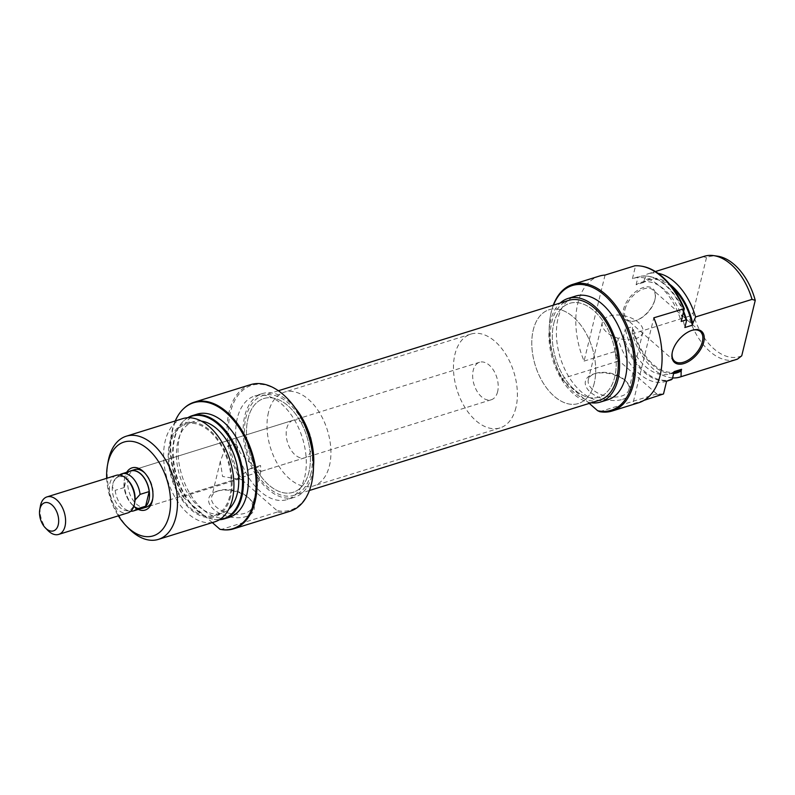 <?xml version="1.0" encoding="UTF-8"?>
<svg xmlns="http://www.w3.org/2000/svg" width="795" height="795" viewBox="0 0 795 795"><rect width="100%" height="100%" fill="white"/><g stroke="black" fill="none" stroke-linecap="round" stroke-linejoin="round"><path stroke-width="0.6" stroke-dasharray="3.98 2.98" d="M247.97 418.717A49.121 29.783 72.7 0 1 263.851 398.524A49.121 29.783 72.7 0 1 299.079 419.203A49.121 29.783 72.7 0 1 308.927 472.141A49.121 29.783 72.7 0 1 293.047 492.334A49.121 29.783 72.7 0 1 257.819 471.654A49.121 29.783 72.7 0 1 247.97 418.717A49.121 29.783 -107.3 0 0 257.819 471.654A49.121 29.783 -107.3 0 0 293.047 492.334A49.121 29.783 -107.3 0 0 308.927 472.141A49.121 29.783 -107.3 0 0 299.079 419.203A49.121 29.783 -107.3 0 0 263.851 398.524A49.121 29.783 -107.3 0 0 247.97 418.717M553.777 323.535A49.121 29.783 72.7 0 1 569.657 303.342A49.121 29.783 72.7 0 1 604.886 324.022A49.121 29.783 72.7 0 1 614.734 376.959A49.121 29.783 72.7 0 1 598.854 397.152A49.121 29.783 72.7 0 1 563.625 376.472A49.121 29.783 72.7 0 1 553.777 323.535A49.121 29.783 72.7 0 1 569.657 303.342A49.121 29.783 72.7 0 1 604.886 324.022A49.121 29.783 72.7 0 1 614.734 376.959A49.121 29.783 72.7 0 1 598.854 397.152A49.121 29.783 72.7 0 1 563.625 376.472A49.121 29.783 72.7 0 1 553.777 323.535M599.778 400.123A52.241 31.681 72.7 0 1 562.313 378.132A52.241 31.681 72.7 0 1 551.839 321.836A52.241 31.681 72.7 0 1 568.733 300.371M310.865 473.84A52.241 31.681 72.7 0 1 293.971 495.305A52.241 31.681 72.7 0 1 256.507 473.313A52.241 31.681 72.7 0 1 246.033 417.017A52.241 31.681 72.7 0 1 262.926 395.552A52.241 31.681 72.7 0 1 300.391 417.544A52.241 31.681 72.7 0 1 310.865 473.84M654.971 299.278A20.63 11.657 131.2 0 0 655.219 298.105A20.63 11.657 131.2 0 0 642.797 287.72A20.63 11.657 131.2 0 0 623.648 309.026A20.63 11.657 131.2 0 0 635.404 320.723A20.63 11.657 131.2 0 0 654.971 299.278M624.999 309.325A19.646 11.1 -48.8 0 1 637.471 292.053A19.646 11.1 -48.8 0 1 652.874 289.907A19.646 11.1 -48.8 0 1 655.07 298.93A19.646 11.1 -48.8 0 1 654.841 300.043A19.646 11.1 -48.8 0 1 636.199 320.465A19.646 11.1 -48.8 0 1 626.967 319.461A19.646 11.1 -48.8 0 1 624.999 309.325M691.58 330.462A19.646 11.1 131.2 0 0 691.193 330.581A19.646 11.1 131.2 0 0 672.55 351.002A19.646 11.1 131.2 0 0 672.312 352.115A19.646 11.1 131.2 0 0 672.242 352.523M553.479 305.121A65.329 39.611 -107.3 0 0 551.183 312.395A65.329 39.611 -107.3 0 0 550.309 316.549A65.329 39.611 -107.3 0 0 562.671 380.07L562.045 378.639A66.313 40.207 72.7 0 1 550.438 315.853A66.313 40.207 72.7 0 1 551.313 311.63A66.313 40.207 72.7 0 1 553.29 305.171M622.594 399.368A23.333 13.058 13.7 0 0 626.927 382.196A23.333 13.058 13.7 0 0 593.636 373.998A23.333 13.058 13.7 0 0 593.477 374.038A23.333 13.058 13.7 0 0 590.466 392.253A23.333 13.058 13.7 0 0 622.594 399.368M595.644 373.352A20.879 11.677 -166.3 0 1 625.427 380.686A20.879 11.677 -166.3 0 1 628.885 389.649A20.879 11.677 -166.3 0 1 621.551 396.059A20.879 11.677 -166.3 0 1 598.595 393.455A20.879 11.677 -166.3 0 1 588.32 379.762A20.879 11.677 -166.3 0 1 595.505 373.392A20.879 11.677 -166.3 0 1 595.644 373.352M609.626 316.003A20.879 11.677 -166.3 0 1 632.582 318.606A20.879 11.677 -166.3 0 1 642.857 332.3A20.879 11.677 -166.3 0 1 635.533 338.71A20.879 11.677 -166.3 0 1 612.577 336.106A20.879 11.677 -166.3 0 1 602.292 322.412A20.879 11.677 -166.3 0 1 609.626 316.003M594.223 383.349A49.121 29.783 72.7 0 1 578.343 403.532A49.121 29.783 72.7 0 1 543.114 382.852A49.121 29.783 72.7 0 1 533.266 329.915A49.121 29.783 72.7 0 1 549.146 309.732A49.121 29.783 72.7 0 1 584.375 330.412A49.121 29.783 72.7 0 1 594.223 383.349A49.121 29.783 72.7 0 1 578.343 403.532A49.121 29.783 72.7 0 1 543.114 382.852A49.121 29.783 72.7 0 1 533.266 329.915A49.121 29.783 72.7 0 1 549.146 309.732A49.121 29.783 72.7 0 1 584.375 330.412A49.121 29.783 72.7 0 1 594.223 383.349M591.251 402.777A54.279 32.913 72.7 0 1 550.577 320.723A54.279 32.913 72.7 0 1 560.197 303.024M607.847 399.756A54.279 32.913 72.7 0 1 568.922 376.9A54.279 32.913 72.7 0 1 558.04 318.407A54.279 32.913 72.7 0 1 575.59 296.098M605.045 275.07L584.077 361.089A66.313 40.207 72.7 0 1 577.796 303.392A66.313 40.207 72.7 0 1 599.231 276.133M584.077 361.089L613.909 351.807A66.313 40.207 -107.3 0 0 618.351 361.109L562.045 378.639M618.351 361.109L619.593 361.308A65.955 39.998 72.7 0 1 614.744 351.211L613.909 351.807M672.59 377.913A54.03 32.764 72.7 0 1 632.273 333.94L688.718 316.37A54.03 32.764 -107.3 0 0 736.438 359.469M669.768 284.332A49.121 29.783 -107.3 0 0 643.98 280.764L643.562 282.454A47.889 29.037 72.7 0 1 648.342 280.148A47.889 29.037 72.7 0 1 672.53 287.8M674.12 371.613A47.889 29.037 72.7 0 1 669.35 373.918A47.889 29.037 72.7 0 1 625.357 328.862L632.82 326.546L632.403 328.236A49.121 29.783 -107.3 0 0 673.663 373.491M676.803 371.603A47.889 29.037 72.7 0 1 632.82 326.546M672.322 379.006A53.672 32.545 72.7 0 1 623.558 336.265L625.357 328.862M666.627 381.163A54.03 32.764 72.7 0 1 665.574 381.521A54.03 32.764 72.7 0 1 617.854 338.422L622.704 336.911A54.03 32.764 -107.3 0 0 670.423 380.02M663.507 393.962A65.955 39.998 72.7 0 1 656.312 393.485L619.593 361.308M614.744 351.211L617.854 338.422M704.32 256.288A54.03 32.764 -107.3 0 0 703.277 256.646L706.487 257.63A52.241 31.681 72.7 0 1 717.587 256.179M634.877 265.788L635.533 265.908A65.955 39.998 72.7 0 1 641.287 266.136M683.402 312.326A54.03 32.764 -107.3 0 0 647.627 276.163A54.03 32.764 -107.3 0 0 638.315 276.839A54.03 32.764 -107.3 0 0 637.262 277.197L637.908 277.385A53.672 32.545 72.7 0 1 648.422 276.272A53.672 32.545 72.7 0 1 683.63 311.392M632.273 333.94L632.403 328.236M741.735 355.812A52.241 31.681 72.7 0 1 692.972 313.071L688.718 316.37M706.487 257.63L692.972 313.071M703.277 256.646L646.832 274.215A54.03 32.764 72.7 0 1 647.875 273.858A54.03 32.764 72.7 0 1 658.051 273.321M643.562 282.454L636.109 284.779A47.889 29.037 72.7 0 1 640.879 282.464A47.889 29.037 72.7 0 1 684.873 327.52M636.109 284.779L637.908 277.385M637.262 277.197L632.423 278.697A54.03 32.764 72.7 0 1 633.466 278.339A54.03 32.764 72.7 0 1 681.186 321.448M632.423 278.697L635.533 265.908M656.312 393.485L656.054 394.151L599.738 411.681M656.054 394.151A66.313 40.207 -107.3 0 0 662.672 394.549M644.03 400.352L632.84 403.83L653.808 317.811M638.643 402.767A66.313 40.207 72.7 0 1 632.84 403.83M589.284 403.393L562.671 380.07M623.558 336.265L622.704 336.911M643.98 280.764L646.832 274.215M138.3 509.416A22.101 13.406 72.7 0 1 124.875 476.93A22.101 13.406 72.7 0 1 126.733 472.28M152.749 498.654A19.646 11.915 -107.3 0 0 152.908 497.809A19.646 11.915 -107.3 0 0 145.356 473.542A19.646 11.915 -107.3 0 0 144.74 472.946M293.116 420.287A19.646 11.915 -107.3 0 0 286.766 428.356A19.646 11.915 -107.3 0 0 290.702 449.533A19.646 11.915 -107.3 0 0 304.793 457.801A19.646 11.915 -107.3 0 0 311.153 449.732A19.646 11.915 -107.3 0 0 307.208 428.555A19.646 11.915 -107.3 0 0 293.116 420.287L134.623 469.616A19.646 11.915 -107.3 0 0 128.263 477.686A19.646 11.915 -107.3 0 0 132.208 498.863A19.646 11.915 -107.3 0 0 146.3 507.14L236.98 478.908L222.56 476.473L220.314 461.468L225.472 447.436A20.879 11.677 -166.3 0 1 230.063 445.101A20.879 11.677 -166.3 0 1 236.185 444.107L225.472 447.436M312.395 479.127A65.329 39.611 72.7 0 1 311.521 483.281A65.329 39.611 72.7 0 1 276.899 510.529L277.525 511.97A66.313 40.207 -107.3 0 0 289.946 511.294M250.534 384.671A66.313 40.207 -107.3 0 0 229.099 411.919A66.313 40.207 -107.3 0 0 239.822 478.918L241.938 479.892A65.329 39.611 72.7 0 1 230.451 412.217A65.329 39.611 72.7 0 1 287.273 398.424M216.965 491.231A23.333 13.058 13.7 0 0 216.816 491.28A23.333 13.058 13.7 0 0 213.795 509.486A23.333 13.058 13.7 0 0 245.923 516.611A23.333 13.058 13.7 0 0 250.256 499.429A23.333 13.058 13.7 0 0 216.965 491.231M244.88 513.292A20.879 11.677 -166.3 0 1 221.924 510.688A20.879 11.677 -166.3 0 1 211.649 496.994A20.879 11.677 -166.3 0 1 218.834 490.634A20.879 11.677 -166.3 0 1 218.973 490.585A20.879 11.677 -166.3 0 1 248.756 497.928A20.879 11.677 -166.3 0 1 252.214 506.882A20.879 11.677 -166.3 0 1 244.88 513.292M249.849 468.812L260.561 465.472A20.879 11.677 -166.3 0 1 255.97 467.808A20.879 11.677 -166.3 0 1 249.849 468.812L236.98 478.908M230.61 496.517A49.121 29.783 72.7 0 1 190.492 509.356A49.121 29.783 72.7 0 1 169.653 443.093A49.121 29.783 72.7 0 1 209.771 430.254A49.121 29.783 72.7 0 1 230.61 496.517M182.711 418.637A54.03 32.764 -107.3 0 0 165.241 440.837A54.03 32.764 -107.3 0 0 176.083 499.071A54.03 32.764 -107.3 0 0 214.829 521.818M188.077 417.733A53.672 32.545 -107.3 0 0 183.635 420.933A53.672 32.545 -107.3 0 0 174.284 438.293A53.672 32.545 -107.3 0 0 214.282 519.403A53.672 32.545 -107.3 0 0 219.748 519.513M219.42 519.721A54.03 32.764 72.7 0 1 215.077 519.513A54.03 32.764 72.7 0 1 174.811 437.866A54.03 32.764 72.7 0 1 184.221 420.386A54.03 32.764 72.7 0 1 187.69 417.753M175.228 420.962A65.955 39.998 -107.3 0 0 172.257 429.866A65.955 39.998 -107.3 0 0 183.248 497.114L183.506 496.448A66.313 40.207 72.7 0 1 172.783 429.449A66.313 40.207 72.7 0 1 184.341 407.994M106.689 478.312A49.121 29.783 -107.3 0 0 118.366 515.826M128.85 528.596A54.03 32.764 72.7 0 1 108.08 461.845M268.481 412.327A49.121 29.783 -107.3 0 0 278.329 465.264A49.121 29.783 -107.3 0 0 313.558 485.944A49.121 29.783 -107.3 0 0 329.438 465.761A49.121 29.783 -107.3 0 0 319.59 412.824A49.121 29.783 -107.3 0 0 284.362 392.144A49.121 29.783 -107.3 0 0 268.481 412.327M295.342 408.173A54.279 32.913 -107.3 0 0 262.32 393.604A54.279 32.913 -107.3 0 0 244.771 415.904A54.279 32.913 -107.3 0 0 255.652 474.406A54.279 32.913 -107.3 0 0 294.577 497.253A54.279 32.913 -107.3 0 0 312.127 474.953A54.279 32.913 -107.3 0 0 313.498 466.506M237.308 418.23A54.279 32.913 -107.3 0 0 248.189 476.722A54.279 32.913 -107.3 0 0 287.114 499.578A54.279 32.913 -107.3 0 0 304.664 477.268A54.279 32.913 -107.3 0 0 293.782 418.776A54.279 32.913 -107.3 0 0 254.857 395.92A54.279 32.913 -107.3 0 0 237.308 418.23M222.202 529.659A66.313 40.207 72.7 0 1 221.209 529.49L277.525 511.97M197.13 414.155A54.03 32.764 -107.3 0 0 179.66 436.356A54.03 32.764 -107.3 0 0 190.492 494.589A54.03 32.764 -107.3 0 0 229.238 517.336M201.373 421.121A47.889 29.037 -107.3 0 0 193.354 421.757A47.889 29.037 -107.3 0 0 177.871 441.434A47.889 29.037 -107.3 0 0 187.471 493.049A47.889 29.037 -107.3 0 0 221.825 513.212A47.889 29.037 -107.3 0 0 228.781 509.178M170.408 443.759A47.889 29.037 -107.3 0 0 180.018 495.374A47.889 29.037 -107.3 0 0 214.362 515.528A47.889 29.037 -107.3 0 0 229.844 495.851A47.889 29.037 -107.3 0 0 220.245 444.236A47.889 29.037 -107.3 0 0 185.901 424.073A47.889 29.037 -107.3 0 0 170.408 443.759M236.185 444.107L240.319 452.961L248.765 461.617L260.73 471.515L260.561 465.472M183.248 497.114L212.325 522.593M183.506 496.448L239.822 478.918M241.938 479.892L276.899 510.529M221.209 529.49L219.977 529.301M515.905 407.726A49.121 29.783 72.7 0 1 500.025 427.909A49.121 29.783 72.7 0 1 464.797 407.229A49.121 29.783 72.7 0 1 454.949 354.292A49.121 29.783 72.7 0 1 470.829 334.109A49.121 29.783 72.7 0 1 506.057 354.789A49.121 29.783 72.7 0 1 515.905 407.726M497.62 391.697A19.646 11.915 72.7 0 1 491.27 399.766A19.646 11.915 72.7 0 1 477.179 391.498A19.646 11.915 72.7 0 1 473.234 370.321A19.646 11.915 72.7 0 1 479.594 362.252A19.646 11.915 72.7 0 1 493.685 370.52A19.646 11.915 72.7 0 1 497.62 391.697M129.346 471.465A19.646 11.915 -107.3 0 0 124.537 478.848A19.646 11.915 -107.3 0 0 127.806 498.872A19.646 11.915 -107.3 0 0 140.904 508.611M119.459 475.062A19.448 11.796 -107.3 0 0 118.942 475.499A19.448 11.796 -107.3 0 0 118.743 475.698L113.715 481.373A17.56 10.653 -107.3 0 0 112.781 484.046A17.56 10.653 -107.3 0 0 112.304 487.126A17.56 10.653 -107.3 0 0 125.868 510.589A17.56 10.653 -107.3 0 0 133.639 505.829A17.56 10.653 -107.3 0 0 134.574 503.146A17.56 10.653 -107.3 0 0 134.802 502.033M116.249 475.331A19.646 11.915 -107.3 0 0 109.899 483.41A19.646 11.915 -107.3 0 0 113.844 504.577A19.646 11.915 -107.3 0 0 127.935 512.855M47.919 530.494A19.646 11.915 72.7 0 1 40.366 506.216M128.055 480.339A17.56 10.653 -107.3 0 0 115.841 478.371A17.56 10.653 -107.3 0 0 113.715 481.373L112.304 487.126L115.166 490.346A19.448 11.796 -107.3 0 0 130.052 511.185A19.448 11.796 -107.3 0 0 130.718 511.255M133.838 506.306L135.051 500.065M130.946 470.968A19.448 11.796 -107.3 0 0 127.846 472.856L124.278 487.514A19.448 11.796 -107.3 0 0 142.514 508.104M118.743 475.698L127.846 472.856M124.278 487.514L115.166 490.346M470.829 334.109L284.362 392.144M309.414 490.495L293.971 495.305M278.369 390.743L262.926 395.552M500.025 427.909L313.558 485.944M655.07 298.93L655.219 298.105M691.193 330.581L691.988 330.332M700.415 331.585L652.874 289.907M550.309 316.549L550.438 315.853M625.427 380.686L626.927 382.196M642.857 332.3L628.885 389.649M669.35 373.918L673.912 372.507M665.574 381.521L666.617 381.203M648.422 276.272L647.627 276.163M647.875 273.858L655.358 271.532M640.879 282.464L648.342 280.148M633.466 278.339L638.315 276.839M602.292 322.412L588.32 379.762M595.505 373.392L593.477 374.038M674.518 361.139L626.967 319.461M672.312 352.115L672.163 352.94M636.199 320.465L635.404 320.723M145.356 473.542L144.104 472.27M152.908 497.809L152.6 499.568M218.834 490.634L216.816 491.28M220.314 461.458L211.649 496.994M214.282 519.403L215.077 519.513M294.577 497.253L287.114 499.578M221.825 513.212L214.362 515.528M304.793 457.801L260.73 471.515M193.354 421.757L185.901 424.073M262.32 393.604L254.857 395.92M183.635 420.933L184.221 420.386M260.869 471.356L252.214 506.882M248.756 497.928L250.256 499.429M491.27 399.766L146.3 507.14M115.841 478.371L118.942 475.499M125.868 510.589L130.052 511.185M479.594 362.252L134.623 469.616"/><path stroke-width="1.19" d="M278.369 390.743L568.733 300.371A52.241 31.681 72.7 0 1 606.197 322.363A52.241 31.681 72.7 0 1 616.672 378.659A52.241 31.681 72.7 0 1 599.778 400.123L309.414 490.495M672.411 351.768A20.63 11.657 -48.8 0 1 691.988 330.332A20.63 11.657 -48.8 0 1 703.744 342.019A20.63 11.657 -48.8 0 1 684.584 363.325A20.63 11.657 -48.8 0 1 672.163 352.94A20.63 11.657 -48.8 0 1 672.411 351.768M672.242 352.523A19.646 11.1 131.2 0 0 674.518 361.139A19.646 11.1 131.2 0 0 689.921 358.992A19.646 11.1 131.2 0 0 702.382 341.721A19.646 11.1 131.2 0 0 700.415 331.585A19.646 11.1 131.2 0 0 691.58 330.462M553.29 305.171A66.313 40.207 72.7 0 1 572.758 284.381A66.313 40.207 72.7 0 1 620.309 312.296A66.313 40.207 72.7 0 1 633.605 383.756A66.313 40.207 72.7 0 1 612.17 411.005A66.313 40.207 72.7 0 1 599.738 411.681L597.621 410.707A65.329 39.611 -107.3 0 0 632.254 383.458A65.329 39.611 -107.3 0 0 607.459 298.055A65.329 39.611 -107.3 0 0 553.479 305.121M560.197 303.024A54.279 32.913 72.7 0 1 568.127 298.423A54.279 32.913 72.7 0 1 607.052 321.269A54.279 32.913 72.7 0 1 617.934 379.772A54.279 32.913 72.7 0 1 600.384 402.071A54.279 32.913 72.7 0 1 591.251 402.777M568.127 298.423L575.59 296.098A54.279 32.913 72.7 0 1 614.515 318.954A54.279 32.913 72.7 0 1 625.397 377.446A54.279 32.913 72.7 0 1 607.847 399.756L600.384 402.071M683.64 308.53A66.313 40.207 -107.3 0 0 640.502 266.017L641.287 266.136A65.955 39.998 72.7 0 1 684.306 308.659L653.808 317.811A66.313 40.207 72.7 0 1 660.089 375.518A66.313 40.207 72.7 0 1 638.643 402.767L612.17 411.005M640.502 266.017A66.313 40.207 -107.3 0 0 634.877 265.788L605.045 275.07A66.313 40.207 72.7 0 0 599.231 276.133L572.758 284.381M679.993 377.039L736.438 359.469A54.03 32.764 -107.3 0 0 737.482 359.111L681.037 376.681A54.03 32.764 72.7 0 1 679.993 377.039A54.03 32.764 72.7 0 1 672.59 377.913M672.53 287.8A47.889 29.037 72.7 0 1 692.336 325.205L692.743 323.515A49.121 29.783 -107.3 0 0 669.768 284.332M673.663 373.491A49.121 29.783 -107.3 0 0 681.176 370.977L681.583 369.287A47.889 29.037 72.7 0 1 676.803 371.603L673.912 372.507M681.583 369.287L674.12 371.613L672.322 379.006L666.627 381.163L663.507 393.962L644.03 400.352M666.617 381.203L670.423 380.02A54.03 32.764 -107.3 0 0 671.477 379.662M713.642 255.612L717.587 256.179A52.241 31.681 72.7 0 1 755.25 300.371L752.04 299.387A54.03 32.764 -107.3 0 0 713.642 255.612A54.03 32.764 -107.3 0 0 704.32 256.288L655.358 271.532M683.63 311.392A53.672 32.545 72.7 0 1 686.671 320.127L686.035 319.938A54.03 32.764 -107.3 0 0 683.402 312.326M681.176 370.977L681.037 376.681M737.482 359.111L741.735 355.812L755.25 300.371M658.051 273.321A54.03 32.764 72.7 0 1 695.595 316.957L752.04 299.387M686.671 320.127L684.873 327.52L692.336 325.205M684.306 308.659L681.186 321.448L686.035 319.938M597.621 410.707L589.284 403.393M695.595 316.957L692.743 323.515M126.733 472.28A22.101 13.406 72.7 0 1 144.104 472.27A22.101 13.406 72.7 0 1 152.6 499.568A22.101 13.406 72.7 0 1 152.312 500.979A22.101 13.406 72.7 0 1 138.3 509.416M140.904 508.611A19.646 11.915 -107.3 0 0 142.573 508.293L146.3 507.14A19.646 11.915 -107.3 0 0 152.65 499.061A19.646 11.915 -107.3 0 0 152.749 498.654M144.74 472.946A19.646 11.915 -107.3 0 0 134.623 469.616L130.887 470.779A19.646 11.915 -107.3 0 0 129.346 471.465M233.631 528.824L289.946 511.294A66.313 40.207 -107.3 0 0 311.392 484.046A66.313 40.207 -107.3 0 0 312.266 479.822A66.313 40.207 -107.3 0 0 286.776 397.907A66.313 40.207 -107.3 0 0 250.534 384.671L194.219 402.191A66.313 40.207 72.7 0 1 241.779 430.105A66.313 40.207 72.7 0 1 255.076 501.575A66.313 40.207 72.7 0 1 233.631 528.824A66.313 40.207 72.7 0 1 222.202 529.659L221.417 529.54A65.955 39.998 -107.3 0 0 254.112 501.615A65.955 39.998 -107.3 0 0 236.016 423.377A65.955 39.998 -107.3 0 0 183.754 408.541A65.955 39.998 -107.3 0 0 175.228 420.962M286.776 397.907L287.273 398.424A65.329 39.611 72.7 0 1 312.395 479.127L312.266 479.822M158.384 539.388L214.829 521.818A54.03 32.764 -107.3 0 0 232.299 499.608A54.03 32.764 -107.3 0 0 221.467 441.384A54.03 32.764 -107.3 0 0 182.711 418.637L126.266 436.207A54.03 32.764 72.7 0 1 165.022 458.953A54.03 32.764 72.7 0 1 175.854 517.177A54.03 32.764 72.7 0 1 158.384 539.388A54.03 32.764 72.7 0 1 128.85 528.596L126.345 526.042A49.121 29.783 -107.3 0 0 169.077 515.667A49.121 29.783 -107.3 0 0 148.238 449.404A49.121 29.783 -107.3 0 0 108.12 462.243A49.121 29.783 -107.3 0 0 107.464 465.363A49.121 29.783 -107.3 0 0 106.689 478.312M219.748 519.513A53.672 32.545 -107.3 0 0 240.895 496.676A53.672 32.545 -107.3 0 0 228.513 436.296A53.672 32.545 -107.3 0 0 188.077 417.733M187.69 417.753A54.03 32.764 72.7 0 1 192.281 415.656A54.03 32.764 72.7 0 1 231.027 438.403A54.03 32.764 72.7 0 1 241.859 496.637A54.03 32.764 72.7 0 1 224.389 518.837A54.03 32.764 72.7 0 1 219.42 519.721M183.754 408.541L184.341 407.994A66.313 40.207 72.7 0 1 194.219 402.191M118.366 515.826A49.121 29.783 -107.3 0 0 126.345 526.042M107.464 465.363L108.08 461.845A54.03 32.764 72.7 0 1 108.796 458.407A54.03 32.764 72.7 0 1 126.266 436.207M224.389 518.837L229.238 517.336A54.03 32.764 -107.3 0 0 246.708 495.126A54.03 32.764 -107.3 0 0 235.877 436.892A54.03 32.764 -107.3 0 0 197.13 414.155L192.281 415.656M228.781 509.178A47.889 29.037 -107.3 0 0 237.308 493.526A47.889 29.037 -107.3 0 0 201.373 421.121M212.325 522.593L219.977 529.301A65.955 39.998 -107.3 0 0 221.417 529.54M313.498 466.506A54.279 32.913 -107.3 0 0 295.342 408.173M142.573 508.293A19.646 11.915 -107.3 0 0 148.923 500.224A19.646 11.915 -107.3 0 0 144.978 479.047A19.646 11.915 -107.3 0 0 130.887 470.779M58.661 534.409L127.935 512.855A19.646 11.915 -107.3 0 0 134.285 504.775A19.646 11.915 -107.3 0 0 134.544 503.523A19.646 11.915 -107.3 0 0 126.991 479.256A19.646 11.915 -107.3 0 0 116.249 475.331L46.985 496.895A19.646 11.915 72.7 0 1 61.066 505.163A19.646 11.915 72.7 0 1 65.011 526.34A19.646 11.915 72.7 0 1 58.661 534.409A19.646 11.915 72.7 0 1 47.919 530.494L45.414 527.94A14.737 8.934 -107.3 0 0 58.234 524.829A14.737 8.934 -107.3 0 0 51.983 504.944A14.737 8.934 -107.3 0 0 39.949 508.8A14.737 8.934 -107.3 0 0 39.75 509.734A14.737 8.934 -107.3 0 0 45.414 527.94M39.75 509.734L40.366 506.216A19.646 11.915 72.7 0 1 40.625 504.964A19.646 11.915 72.7 0 1 46.985 496.895M134.544 503.523L134.802 502.033A17.56 10.653 -107.3 0 0 135.051 500.065L140.079 494.391A19.448 11.796 -107.3 0 0 121.844 473.8A19.448 11.796 -107.3 0 0 119.459 475.062M135.051 500.065A17.56 10.653 -107.3 0 0 128.055 480.339L126.991 479.256M130.718 511.255A19.448 11.796 -107.3 0 0 133.401 510.946A19.448 11.796 -107.3 0 0 136.502 509.048L133.639 505.829M136.502 509.048L145.614 506.216L149.182 491.558L140.079 494.391M149.182 491.558A19.448 11.796 -107.3 0 0 130.946 470.968L121.844 473.8M133.401 510.946L142.514 508.104A19.448 11.796 -107.3 0 0 145.614 506.216"/></g></svg>
